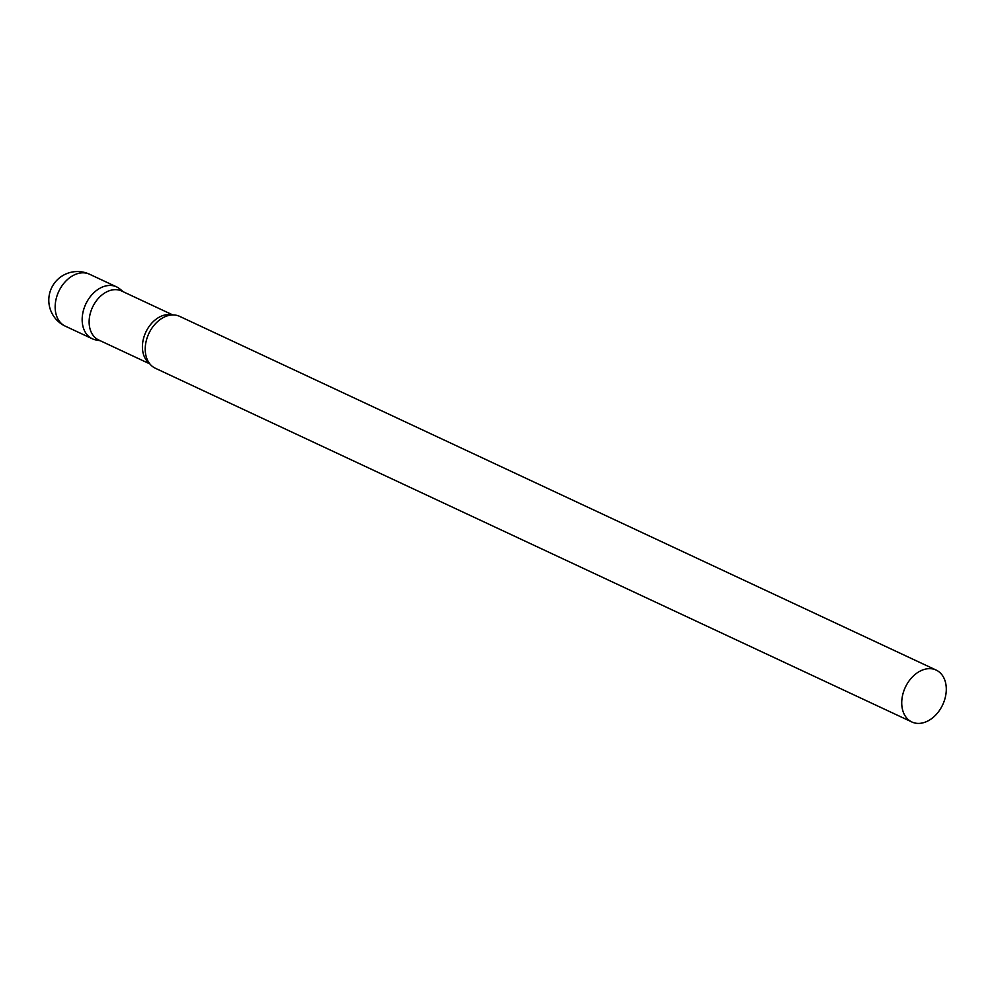 <?xml version="1.0" encoding="UTF-8"?>
<svg xmlns="http://www.w3.org/2000/svg" width="995" height="995" viewBox="0 0 995 995"><rect width="100%" height="100%" fill="white"/><g stroke="black" fill="none" stroke-linecap="round" stroke-linejoin="round"><path stroke-width="1.49" d="M99.152 340.215A28.656 20.634 -64.9 0 1 92.311 338.785A28.656 20.634 -64.9 0 1 82.535 314.656A28.656 20.634 -64.9 0 1 116.577 286.871A28.656 20.634 -64.9 0 1 122.062 291.212M172.794 314.93L121.614 291A27.052 19.477 115.1 0 0 114.015 289.707A27.052 19.477 115.1 0 0 90.632 312.181A27.052 19.477 115.1 0 0 98.704 340.004L149.884 363.934M123.243 291.759L119.798 288.911A28.656 20.634 115.1 0 0 108.53 285.503A28.656 20.634 115.1 0 0 83.082 311.821A28.656 20.634 115.1 0 0 95.93 339.942L100.333 340.763M936.146 670.07L179.635 316.36A28.656 20.634 115.1 0 0 171.588 314.992A28.656 20.634 115.1 0 0 167.347 315.838A28.656 20.634 115.1 0 0 147.086 359.17A28.656 20.634 115.1 0 0 155.369 368.262L911.88 721.984A28.656 20.634 115.1 0 0 919.927 723.353A28.656 20.634 115.1 0 0 944.703 699.547A28.656 20.634 115.1 0 0 936.146 670.07A28.656 20.634 115.1 0 0 928.099 668.702A28.656 20.634 115.1 0 0 903.323 692.508A28.656 20.634 115.1 0 0 911.88 721.984M81.528 272.879A28.656 20.634 -64.9 0 1 89.575 274.247A28.656 28.656 0 0 0 49.24 295.154A28.656 28.656 0 0 0 65.309 326.161A28.656 20.634 -64.9 0 1 55.533 302.032A28.656 20.634 -64.9 0 1 81.528 272.879M172.11 314.955A27.052 19.477 115.1 0 0 167.297 314.619A27.052 19.477 115.1 0 0 144.561 335.166A27.052 19.477 115.1 0 0 149.461 363.386M116.577 286.871L89.575 274.247M92.311 338.785L65.309 326.161"/></g></svg>
